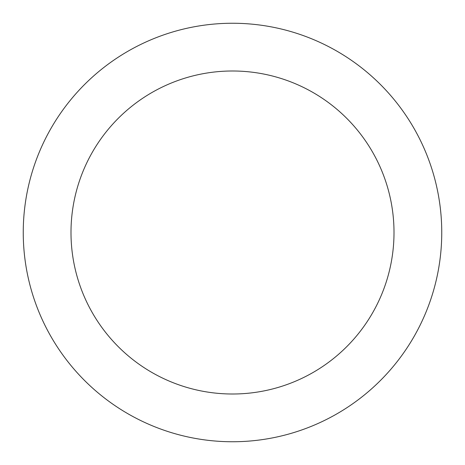<?xml version="1.0" encoding="UTF-8"?>
<svg xmlns="http://www.w3.org/2000/svg" width="465" height="465" viewBox="0 0 465 465"><rect width="100%" height="100%" fill="white"/><g stroke="black" fill="none" stroke-linecap="round" stroke-linejoin="round"><path stroke-width="0.7" d="M70.994 232.5A161.506 161.506 0 0 0 232.5 394.006A161.506 161.506 0 0 0 394.006 232.5A161.506 161.506 0 0 0 232.5 70.994A161.506 161.506 0 0 0 70.994 232.5M441.75 232.5A209.25 209.25 0 0 0 232.5 23.25A209.25 209.25 0 0 0 23.25 232.5A209.25 209.25 0 0 0 232.5 441.75A209.25 209.25 0 0 0 441.75 232.5"/></g></svg>
